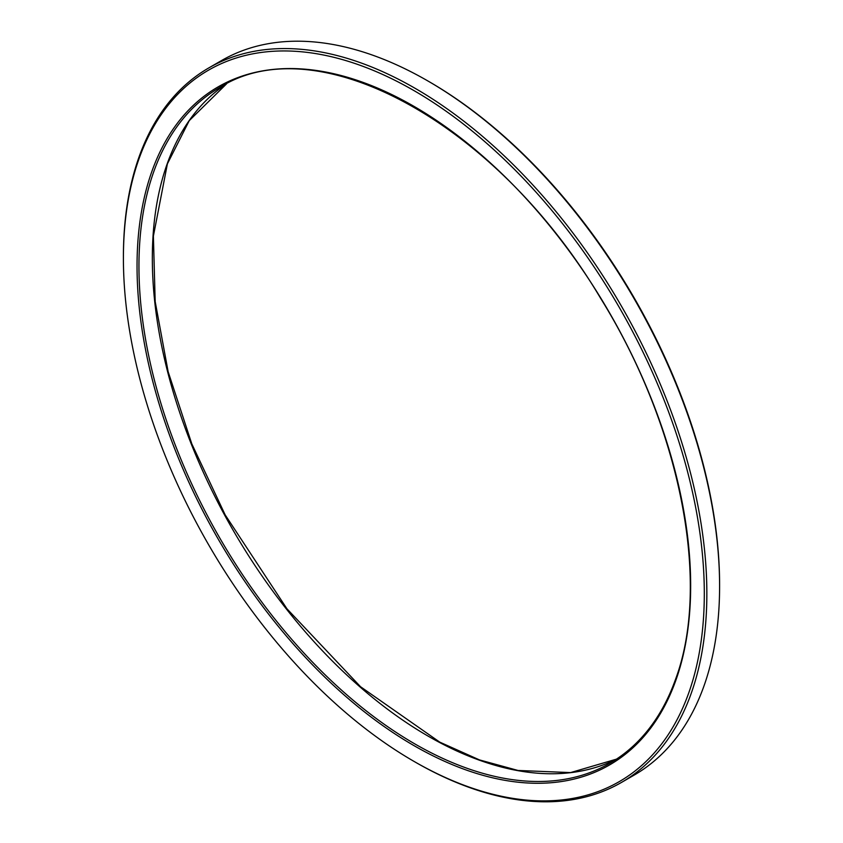 <?xml version="1.0" encoding="UTF-8"?>
<svg xmlns="http://www.w3.org/2000/svg" width="843" height="843" viewBox="0 0 843 843"><rect width="100%" height="100%" fill="white"/><g stroke="black" fill="none" stroke-linecap="round" stroke-linejoin="round"><path stroke-width="1.26" d="M208.843 67.893L221.593 60.527A412.564 238.19 60 0 1 427.875 80.96L429.15 81.697A410.762 237.157 60 0 1 719.595 584.779L719.595 586.243A412.564 238.19 60 0 1 634.157 775.107L621.407 782.473A412.564 238.19 -120 0 0 684.642 451.88A412.564 238.19 -120 0 0 415.125 88.325A412.564 238.19 -120 0 0 208.843 67.893A412.564 238.19 -120 0 0 123.405 256.757L123.405 258.221A410.762 237.157 -120 0 0 413.85 761.303A410.762 237.157 -120 0 0 704.305 593.609A410.762 237.157 -120 0 0 413.85 90.528A410.762 237.157 -120 0 0 123.405 258.221M415.125 762.04L413.85 761.303L415.125 762.04A412.564 238.19 -120 0 0 415.125 762.04L415.125 762.04A412.564 238.19 -120 0 0 621.407 782.473M429.15 81.697L427.875 80.96A412.564 238.19 60 0 1 719.595 586.243M413.85 745.549A391.479 226.019 -120 0 0 653.578 404.503A391.479 226.019 -120 0 0 174.122 127.693A391.479 226.019 -120 0 0 413.85 745.549M616.433 759.164A390.119 225.239 60 0 1 233.132 530.258A390.119 225.239 60 0 1 226.546 83.847L189.243 120.654L167.388 163.869L153.394 236.093L155.175 301.531L168.147 371.742L191.793 443.839L225.155 514.852L286.936 608.783L360.541 686.729L439.772 742.146L479.446 759.901L518.002 770.46L570.595 772.588L616.444 759.153M414.809 743.895A390.119 225.239 -120 0 0 609.868 763.221C625.717 754.053 639.426 741.703 650.996 726.171C660.996 712.714 669.152 697.182 675.454 679.553C711.344 583.799 680.649 427.022 600.522 298.137C497.244 123.91 317.526 25.185 219.749 87.503A390.119 225.239 -120 0 0 159.949 400.119A390.119 225.239 -120 0 0 414.809 743.895"/></g></svg>
